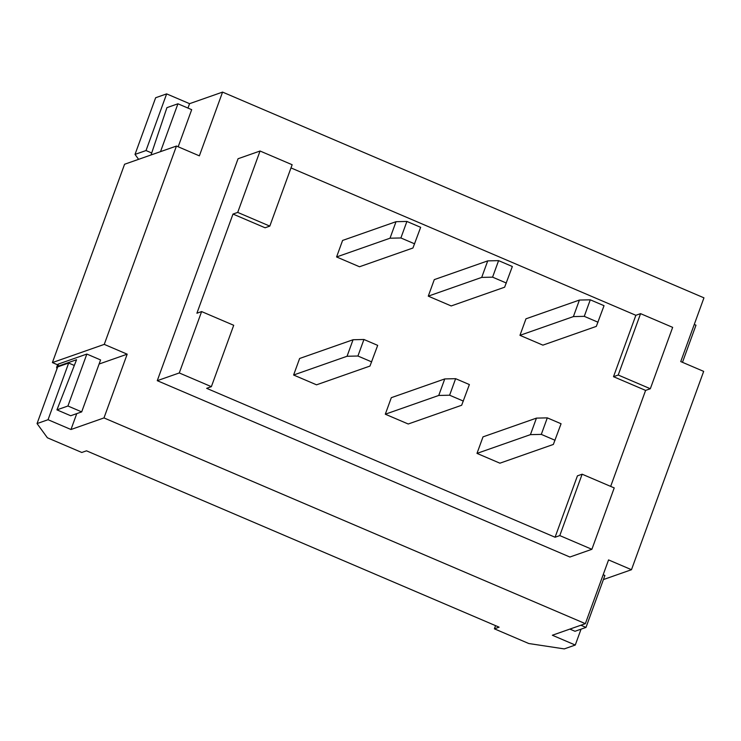 <?xml version="1.0" encoding="UTF-8"?>
<svg xmlns="http://www.w3.org/2000/svg" width="741" height="741" viewBox="0 0 741 741"><rect width="100%" height="100%" fill="white"/><g stroke="black" fill="none" stroke-linecap="round" stroke-linejoin="round"><path stroke-width="1.11" d="M585.353 623.663L608.565 559.918L631.48 569.709L703.672 371.38L680.747 361.58L703.95 297.836L222.569 92.097L199.366 155.851L176.451 146.051L104.259 344.38L127.183 354.179L103.981 417.924L585.353 623.663L552.351 635.241L575.275 645.04L564.272 648.903L528.778 643.521L494.395 628.822L495.544 625.645M157.268 380.679L179.276 372.955L211.37 386.672L233.711 325.29L201.617 311.572L196.902 313.221L232.998 214.056L237.713 212.408L269.807 226.116L292.149 164.734L260.054 151.016L238.056 158.741L157.268 380.679L569.875 557.028L591.883 549.303L614.224 487.911L582.139 474.203L559.788 535.586L591.883 549.303M640.576 313.647L618.226 375.029L650.32 388.747L672.661 327.365L640.576 313.647L635.861 315.296L290.991 167.911M650.32 388.747L645.606 390.405L610.667 486.392M635.861 315.296L613.511 376.687L645.606 390.405M618.226 375.029L613.511 376.687M232.998 214.056L265.083 227.774L269.807 226.116M211.37 386.672L206.656 388.33L555.074 537.244L559.788 535.586M582.139 474.203L577.424 475.852L555.074 537.244M396.027 221.689L406.902 221.439L420.656 227.32L412.941 248.013L359.496 266.76L336.581 256.96L342.592 240.436L396.027 221.689L390.016 238.213L336.581 256.96M487.726 260.878L498.591 260.628L512.346 266.51L504.63 287.202L451.195 305.95L428.27 296.15L434.282 279.626L487.726 260.878L481.706 277.403L428.27 296.15M542.884 345.139L519.96 335.34L525.971 318.815L579.416 300.059L590.281 299.818L604.035 305.69L596.32 326.383L542.884 345.139M353.059 339.739L363.933 339.489L377.688 345.371L369.972 366.063L316.537 384.82L293.612 375.02L299.623 358.487L353.059 339.739L347.047 356.264L293.612 375.02M444.757 378.929L455.622 378.679L469.377 384.56L461.662 405.253L408.226 424L385.301 414.21L391.313 397.676L444.757 378.929L438.737 395.453L385.301 414.21M499.916 463.19L476.991 453.39L483.012 436.866L536.447 418.119L547.312 417.868L561.067 423.75L553.351 444.443L499.916 463.19M201.617 311.572L179.276 372.955M260.054 151.016L237.713 212.408M57.066 368.592A20.572 4.363 20 0 1 56.705 367.156A20.572 4.363 20 0 1 57.687 366.35L58.548 363.988A20.572 4.363 -160 0 0 57.557 364.785L52.398 362.581L124.581 164.252L176.451 146.051M569.885 629.09L574.988 631.276L585.992 627.414L604.897 575.47L603.165 574.738M58.548 363.988L86.845 354.059L67.931 406.003L81.686 411.885L100.591 359.941L86.845 354.059M57.687 366.35L76.555 359.728L56.937 409.866L67.931 406.003M151.034 154.971L166.929 107.649L177.933 103.786L160.519 151.636M103.981 417.924L70.979 429.511L76.758 413.617M127.183 354.179L99.109 364.026M187.964 108.075L189.566 103.675L222.569 92.097M56.937 409.866L70.691 415.747L81.686 411.885M177.933 103.786L191.687 109.668L178.173 146.792M70.979 429.511L48.054 419.712L37.05 423.574L47.396 437.783L81.779 452.473L86.502 450.824L499.11 627.164L494.395 628.822M682.48 362.321L695.984 325.197L694.261 324.456M585.992 627.414L580.879 625.237M631.48 569.709L603.406 579.564M519.96 335.34L573.395 316.592L584.269 316.342L598.024 322.224M579.416 300.059L573.395 316.592M590.281 299.818L584.269 316.342M506.335 283.034L492.58 277.153L481.706 277.403M498.591 260.628L492.58 277.153M414.645 243.845L400.89 237.963L390.016 238.213M406.902 221.439L400.89 237.963M476.991 453.39L530.426 434.643L541.3 434.393L555.055 440.274M536.447 418.119L530.426 434.643M547.312 417.868L541.3 434.393M463.366 401.085L449.611 395.212L438.737 395.453M455.622 378.679L449.611 395.212M371.676 361.895L357.922 356.023L347.047 356.264M363.933 339.489L357.922 356.023M146.023 150.543L166.642 93.885L155.647 97.738L135.019 154.406L146.023 150.543L151.701 152.979M166.642 93.885L189.566 103.675M581.064 629.146L575.275 645.04M138.604 159.334L135.019 154.406M74.313 365.452L68.672 363.044L57.678 366.906L37.05 423.574M48.054 419.712L68.672 363.044M52.398 362.581L104.259 344.38M56.705 367.156L57.557 364.785"/></g></svg>
